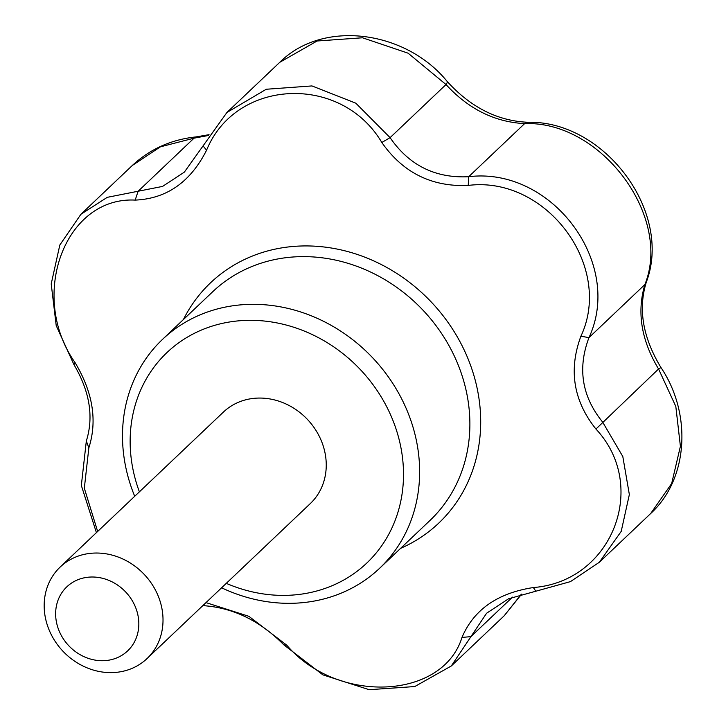 <?xml version="1.0" encoding="UTF-8"?>
<svg xmlns="http://www.w3.org/2000/svg" width="726" height="726" viewBox="0 0 726 726"><rect width="100%" height="100%" fill="white"/><g stroke="black" fill="none" stroke-linecap="round" stroke-linejoin="round"><path stroke-width="1.09" d="M205.984 602.616L248.882 616.32L286.734 645.151C337.236 704.456 442.669 699.828 461.981 637.437C473.76 609.695 497.555 593.06 533.365 587.543C611.864 581.562 649.498 486.302 595.946 429.048C573.449 400.843 568.431 369.897 580.909 336.211C613.86 266.197 546.152 175.547 468.234 185.429C431.788 187.027 402.984 172.715 381.812 142.487C341.256 73.725 235.914 78.344 206.574 150.209C190.448 182.081 166.653 198.706 135.181 200.104C64.904 196.419 28.087 296.081 75.05 362.573C92.874 392.285 97.475 420.699 88.853 447.824L84.325 488.235L97.656 531.459M96.413 532.648L81.339 485.467L86.33 441C93.89 416.905 89.77 391.459 73.961 364.661L56.22 325.638L51.21 283.92L59.822 245.016L80.931 214.261L107.257 197.336L162.551 186.419L184.34 172.135L226.902 112.494L266.26 89.253L311.971 85.931L355.813 103.183L390.089 137.65C409.137 165.365 435.337 178.387 468.706 176.708L468.234 185.429M208.571 135.463L194.042 138.167L160.419 146.834L132.295 165.492C149.992 149.057 171.227 139.537 196.011 136.915L209.052 134.673M134.709 496.285A157.733 139.782 46.5 0 1 162.461 339.432A157.733 139.782 46.5 0 1 372.447 357.582A157.733 139.782 46.5 0 1 379.671 568.222A157.733 139.782 46.5 0 1 295.255 603.188A157.733 139.782 46.5 0 1 221.593 587.797M90.46 577.043A44.168 39.14 46.5 0 1 136.161 638.208A44.168 39.14 46.5 0 1 65.077 641.339A44.168 39.14 46.5 0 1 90.46 577.043M93.917 553.085A63.098 55.911 46.5 0 1 155.981 591.127A63.098 55.911 46.5 0 1 147.033 658.582A63.098 55.911 46.5 0 1 63.044 651.322A63.098 55.911 46.5 0 1 60.149 567.07A63.098 55.911 46.5 0 1 93.917 553.085M135.181 200.104L138.112 191.265L194.042 138.167A25.238 7.305 -95.7 0 1 196.011 136.915M381.812 142.487L390.089 137.65L446.018 84.543A25.238 3.34 -40.6 0 0 447.207 81.484C405.78 30.447 322.943 19.139 279.773 62.309L317.099 41.001L362.501 37.779L408.103 53.189L446.018 84.543C468.47 109.027 494.678 122.05 524.635 123.611A25.238 11.135 -89.1 0 1 528.274 122.286C497.873 121.088 470.847 107.484 447.207 81.484M650.696 513.5L671.668 483.525L680.407 446.299L675.815 406.442L658.564 368.98C641.258 340.24 636.702 312.098 644.888 284.538C672.321 216.148 600.81 120.589 524.635 123.611L468.706 176.708C551.651 166.553 623.797 262.948 588.958 337.635C577.37 368.454 581.925 396.605 602.634 422.078L622.808 456.518L629.351 494.56L621.202 531.396L599.358 562.242L570.455 581.617L508.59 598.768L486.592 613.243L451.3 665.978L414.764 686.551L369.225 689.7L322.87 674.853L283.866 644.87C260.489 621.265 234.28 608.243 205.249 605.811L202.772 605.665M580.909 336.211L588.958 337.635L644.888 284.538A25.238 12.741 18.7 0 0 646.34 282.105C672.911 212.037 604.449 120.634 528.274 122.286M521.613 594.122L504.171 615.793L521.341 594.195M595.946 429.048L658.564 368.98L660.969 367.556C642.828 337.536 637.945 309.049 646.34 282.105M599.358 562.242L650.714 513.491C688.557 478.824 691.951 413.43 660.969 367.556M203.761 604.722L205.249 605.811M283.866 644.87L286.734 645.151M512.511 597.135L470.911 636.629L461.981 637.437M139.392 491.838A145.118 128.602 46.5 0 1 226.276 322.562A145.118 128.602 46.5 0 1 399.835 442.479A145.118 128.602 46.5 0 1 289.084 595.266A145.118 128.602 46.5 0 1 226.276 583.35M60.149 567.07L223.39 412.096A63.098 55.911 46.5 0 1 257.149 398.111A63.098 55.911 46.5 0 1 319.213 436.163A63.098 55.911 46.5 0 1 310.265 503.617L147.033 658.582M535.842 591.245L533.365 587.543M75.05 362.573L73.961 364.661M88.853 447.824L86.33 441M206.574 150.209L203.044 145.881M183.406 319.558A165.7 146.852 46.5 0 1 248.628 257.621A165.7 146.852 46.5 0 1 460.956 343.534A165.7 146.852 46.5 0 1 400.607 548.348M162.461 339.432L212.718 291.725A157.733 139.782 46.5 0 1 422.695 309.875A157.733 139.782 46.5 0 1 429.919 520.515L379.671 568.222M80.931 214.261L132.295 165.492M226.902 112.494L279.773 62.309M451.3 665.978L504.171 615.793"/></g></svg>

